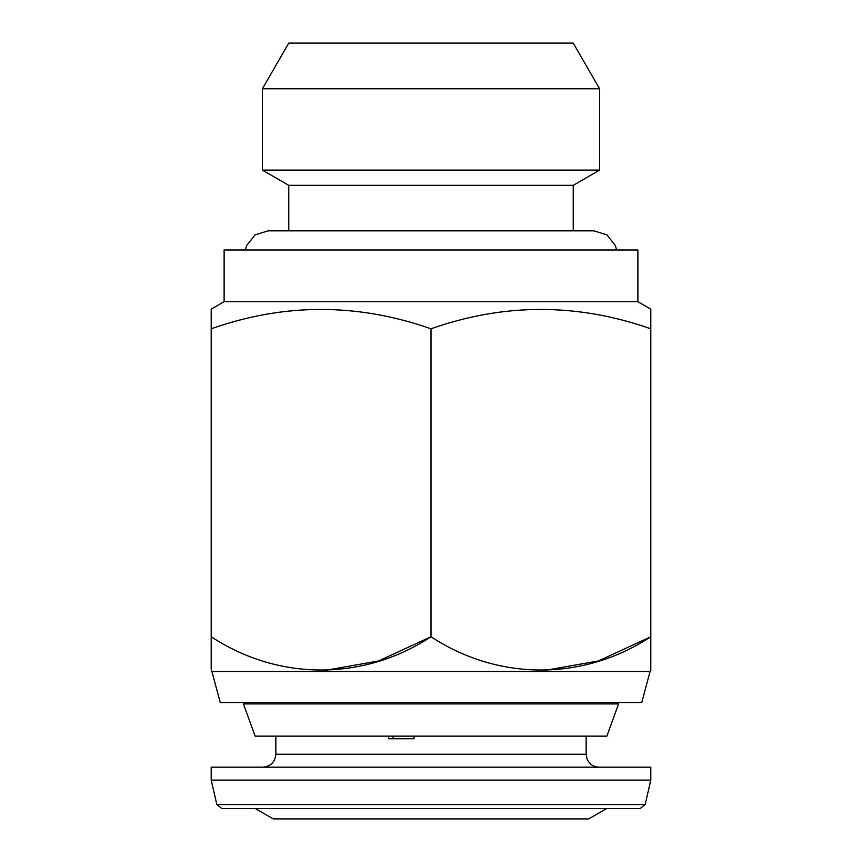<?xml version="1.0" encoding="UTF-8"?>
<svg xmlns="http://www.w3.org/2000/svg" width="862" height="862" viewBox="0 0 862 862"><rect width="100%" height="100%" fill="white"/><g stroke="black" fill="none" stroke-linecap="round" stroke-linejoin="round"><path stroke-width="1.29" d="M573.23 230.844L573.23 185.33L599.607 170.105L599.607 88.786L262.393 88.786L262.393 170.105L599.607 170.105M288.77 230.844L288.77 185.33L573.23 185.33M288.77 185.33L262.393 170.105M262.393 88.786L288.77 43.1L573.23 43.1L599.607 88.786M640.132 808.556L221.868 808.556L216.836 804.548L645.164 804.548L640.132 808.556M393.104 736.148L393.104 738.734M255.335 808.556L273.254 818.9L588.746 818.9L606.665 808.556M388.784 780.11L650.81 780.11L650.81 767.18L211.19 767.18L211.19 780.11L388.784 780.11M388.622 736.148L388.622 738.734L413.997 738.734L413.997 736.148M243.418 703.92L255.152 736.148L606.848 736.148L618.582 703.92L243.418 703.92L244.808 702.53M650.077 671.498L641.759 702.53L220.241 702.53L211.923 671.498L650.077 671.498L650.81 670.765L650.81 636.759C583.951 680.721 499.141 681.454 431 636.759C364.141 680.721 279.331 681.454 211.19 636.759L211.19 669.16M211.923 671.498L211.19 670.765M224.12 301.7L637.88 301.7L637.88 249.98L224.12 249.98L224.12 301.7L211.19 309.167L211.19 328.799C284.277 303.004 357.547 303.004 431 328.799C504.087 303.004 577.357 303.004 650.81 328.799L650.81 309.167L637.88 301.7M650.81 322.14L650.81 652.426M211.19 648.827L211.19 322.14M211.19 310.051L211.19 309.167M431 328.799L431 636.759L378.537 660.971L323.175 670.744M650.81 661.574L650.81 664.031M650.81 669.16L650.81 670.765M542.985 670.744L598.347 660.971L650.81 636.759M211.19 664.031L211.19 661.574M211.19 655.766L211.19 652.383M262.91 767.18C270.765 766.415 275.075 762.105 275.84 754.25L586.16 754.25L586.16 736.148M245.401 249.98L246.618 245.541L255.077 234.873L268.082 230.844L593.918 230.844L606.923 234.873L615.382 245.541L616.599 249.98M574.976 230.844L593.918 230.844M645.164 804.548L650.81 780.11M617.192 702.53L618.582 703.92M275.84 754.25L275.84 736.148M216.836 804.548L211.19 780.11M586.16 754.25L587.065 759.013C589.403 764.185 593.412 766.911 599.09 767.18"/></g></svg>
